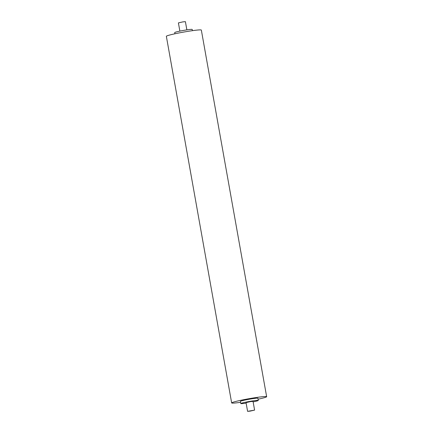 <?xml version="1.0" encoding="UTF-8"?>
<svg xmlns="http://www.w3.org/2000/svg" width="433" height="433" viewBox="0 0 433 433"><rect width="100%" height="100%" fill="white"/><g stroke="black" fill="none" stroke-linecap="round" stroke-linejoin="round"><path stroke-width="0.65" d="M240.575 402.327A17.769 1.12 -10.1 0 1 231.66 402.934A17.769 1.12 -10.1 0 1 253.938 397.873A17.769 1.12 -10.1 0 1 266.647 396.698A17.769 1.12 -10.1 0 1 258.068 399.21M266.647 396.698L201.34 30.066A17.769 1.12 169.9 0 0 188.631 31.241A17.769 1.12 169.9 0 0 166.353 36.302L231.66 402.934M192.425 30.673L192.203 29.444A8.882 0.557 169.9 0 0 185.849 30.034A8.882 0.557 169.9 0 0 174.71 32.562L174.932 33.79M246.133 403.123A8.882 0.557 -10.1 0 1 240.797 403.556A8.882 0.557 -10.1 0 1 251.936 401.028A8.882 0.557 -10.1 0 1 258.29 400.438A8.882 0.557 -10.1 0 1 253.132 401.878M240.797 403.556L240.407 401.375A8.882 0.557 -10.1 0 1 251.546 398.847A8.882 0.557 -10.1 0 1 257.9 398.257L258.29 400.438M186.867 29.877L185.4 21.65L182.861 21.883L178.407 22.895L179.868 31.122M250.139 411.117L247.6 411.35L254.593 410.105L250.139 411.117M247.6 411.35L246.041 402.62L250.501 401.608L253.04 401.375L254.593 410.105"/></g></svg>
